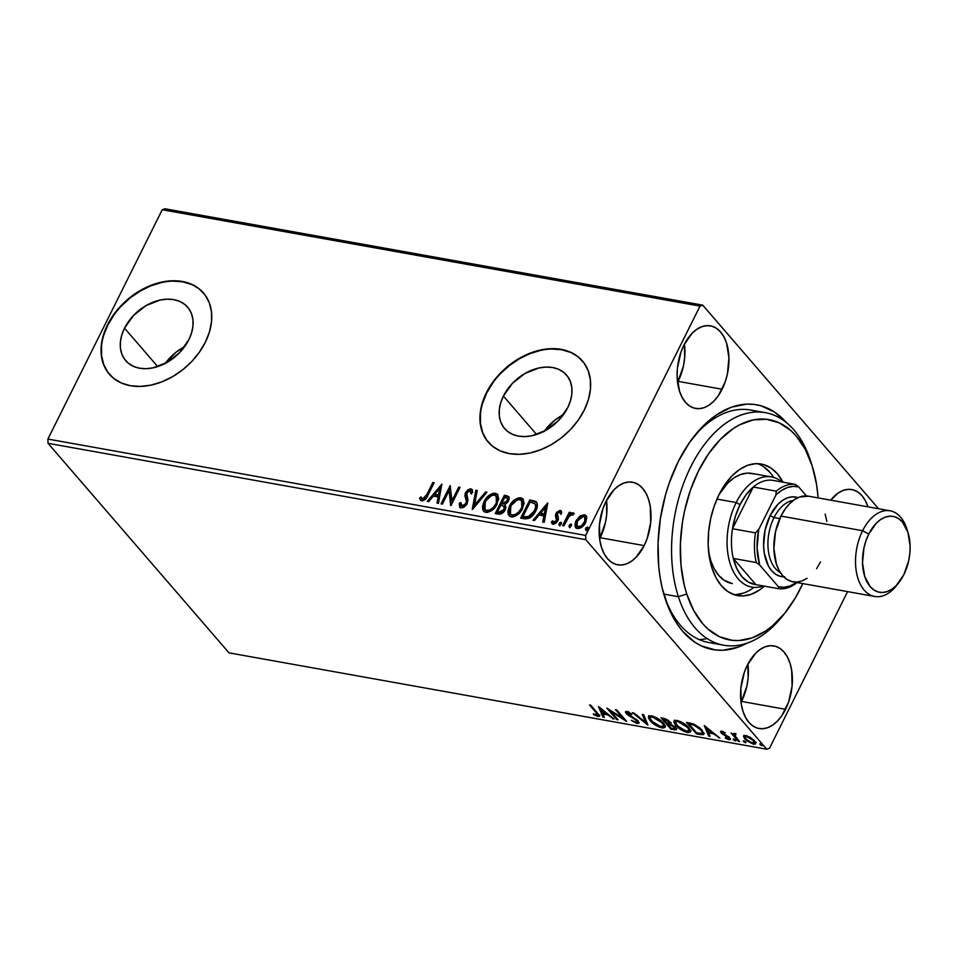 <?xml version="1.0" encoding="UTF-8"?>
<svg xmlns="http://www.w3.org/2000/svg" width="958" height="958" viewBox="0 0 958 958"><rect width="100%" height="100%" fill="white"/><g stroke="black" fill="none" stroke-linecap="round" stroke-linejoin="round"><path stroke-width="1.44" d="M784.901 613.024A118.121 71.048 -79.8 0 1 723.697 645.213L709.028 642.579A118.121 71.048 -79.8 0 1 664.205 595.553A118.121 71.048 100.2 0 0 716.476 643.249M746.893 643.201A124.336 74.784 -79.8 0 1 664.9 597.804A124.336 74.784 -79.8 0 1 678.192 461.696L669.139 483.287L665.547 494.771L660.373 518.565L658.062 542.695L658.697 566.214L660.122 577.47L662.253 588.248L668.6 607.923L677.486 624.496L682.791 631.418L694.813 642.195L701.436 645.943L715.578 649.979L722.967 650.231L737.995 647.201L746.893 643.201M124.516 328.163L157.711 366.591L124.516 328.163L133.509 315.481L146.023 305.602L160.166 300.034L167.171 299.171L173.781 299.638L179.733 301.423L184.786 304.452L188.774 308.62L191.516 313.757L192.929 319.673L192.941 326.127L191.564 332.893L188.858 339.695A40.907 29.375 139.2 0 1 157.902 366.531A40.907 29.375 139.2 0 1 125.726 360.663A40.907 29.375 139.2 0 1 124.516 328.163A40.907 29.375 139.2 0 1 155.471 301.327A40.907 29.375 139.2 0 1 187.636 307.183A40.907 29.375 139.2 0 1 188.858 339.695L179.864 352.376L167.339 362.256L153.196 367.812L146.191 368.686L139.581 368.219L133.641 366.435L128.576 363.405L124.6 359.238L121.846 354.101L120.433 348.185L120.421 341.731L121.798 334.965L124.516 328.163M503.405 396.061L536.6 434.489L503.405 396.061L512.398 383.38L524.912 373.5L539.055 367.932L546.06 367.07L552.67 367.525L558.622 369.309L563.675 372.351L567.663 376.518L570.405 381.655L571.818 387.559L571.83 394.025L570.453 400.791L567.747 407.593A40.907 29.375 139.2 0 1 536.791 434.429A40.907 29.375 139.2 0 1 504.615 428.561A40.907 29.375 139.2 0 1 503.405 396.061A40.907 29.375 139.2 0 1 534.36 369.225A40.907 29.375 139.2 0 1 566.525 375.081A40.907 29.375 139.2 0 1 567.747 407.593L558.754 420.275L546.228 430.154L532.085 435.71L525.08 436.585L518.47 436.118L512.53 434.333L507.465 431.304L503.489 427.136L500.735 421.999L499.322 416.083L499.31 409.617L500.687 402.863L503.405 396.061M582.5 361.046A62.174 44.643 -40.8 0 0 486.688 393.067L486.401 392.732A62.174 44.643 139.2 0 1 533.45 351.945A62.174 44.643 139.2 0 1 582.344 360.855A62.174 44.643 139.2 0 1 584.176 410.252L588.308 399.917L590.403 389.643L590.379 379.823L588.236 370.842L584.057 363.034L578.009 356.699L570.309 352.089L561.268 349.383L551.233 348.676L540.587 349.993L529.738 353.298L519.092 358.448L509.081 365.261L500.064 373.452L492.412 382.733L486.401 392.732L482.269 403.067L480.174 413.353L480.197 423.173L482.341 432.154L486.52 439.962L492.568 446.296L500.268 450.907L509.309 453.613L519.344 454.32L529.99 453.002L540.839 449.697L551.485 444.548L561.508 437.734L570.513 429.531L578.165 420.263L584.176 410.252A62.174 44.643 139.2 0 1 537.139 451.038A62.174 44.643 139.2 0 1 488.245 442.129A62.174 44.643 139.2 0 1 486.401 392.732L486.688 393.067A62.174 44.643 -40.8 0 0 488.412 442.333M203.611 293.16A62.174 44.643 -40.8 0 0 107.799 325.169L107.512 324.834A62.174 44.643 139.2 0 1 154.561 284.047A62.174 44.643 139.2 0 1 203.455 292.968A62.174 44.643 139.2 0 1 205.287 342.365L209.419 332.031L211.514 321.744L211.49 311.925L209.347 302.944L205.168 295.136L199.12 288.801L191.42 284.191L182.379 281.484L172.344 280.778L161.698 282.095L150.849 285.4L140.203 290.549L130.192 297.363L121.175 305.566L113.523 314.835L107.512 324.834L103.38 335.18L101.285 345.455L101.308 355.274L103.452 364.256L107.631 372.063L113.679 378.398L121.379 383.008L130.42 385.715L140.455 386.421L151.101 385.104L161.95 381.799L172.596 376.65L182.619 369.836L191.624 361.633L199.276 352.364L205.287 342.365A62.174 44.643 139.2 0 1 158.25 383.152A62.174 44.643 139.2 0 1 109.356 374.243A62.174 44.643 139.2 0 1 107.512 324.834L107.799 325.169A62.174 44.643 -40.8 0 0 109.523 374.434M677.593 382.398A41.96 25.243 100.2 0 0 678.12 381.368L722.116 389.247A41.96 25.243 -79.8 0 1 695.628 408.455A41.96 25.243 -79.8 0 1 683.94 345.048L680.887 352.34L677.414 368.315L677.126 376.398L679.521 391.199L682.108 397.342L685.497 402.336L689.556 405.964L694.131 408.108L699.053 408.683L704.13 407.653L709.16 405.078L713.961 401.031L718.332 395.69L725.17 381.967L727.385 374.111L728.93 357.909L726.547 343.108L723.961 336.965L720.572 331.971L716.512 328.331L711.926 326.187L707.016 325.624L701.939 326.642L696.909 329.229L692.107 333.264L683.94 345.048A41.96 25.243 -79.8 0 1 710.429 325.84A41.96 25.243 -79.8 0 1 722.116 389.247L678.12 381.368A41.96 25.243 100.2 0 0 684.467 344.018L684.647 358.1L683.377 366.219L677.593 382.398M741.037 702.465A41.96 25.243 100.2 0 0 741.564 701.436L785.56 709.315A41.96 25.243 -79.8 0 1 759.071 728.523A41.96 25.243 -79.8 0 1 747.384 665.115L744.33 672.408L740.857 688.383L741.288 704.19L742.965 711.267L745.552 717.41L748.94 722.392L753 726.032L757.574 728.176L762.496 728.751L767.574 727.721L772.603 725.134L777.405 721.099L781.776 715.758L788.626 702.034L792.098 686.048L791.667 670.241L789.991 663.175L787.404 657.032L784.015 652.039L779.956 648.398L775.381 646.255L770.46 645.692L765.382 646.71L760.353 649.296L755.551 653.332L747.384 665.115A41.96 25.243 -79.8 0 1 773.884 645.908A41.96 25.243 -79.8 0 1 785.56 709.315L741.564 701.436A41.96 25.243 100.2 0 0 747.911 664.086L748.09 678.168L746.821 686.287L741.037 702.465M599.636 538.755A41.96 25.243 100.2 0 0 600.163 537.725L644.171 545.605A41.96 25.243 -79.8 0 1 617.67 564.813A41.96 25.243 -79.8 0 1 605.983 501.405L602.929 508.686L599.457 524.673L599.888 540.48L601.564 547.545L604.151 553.7L607.54 558.682L611.599 562.322L616.174 564.466L621.095 565.028L626.173 564.011L631.202 561.424L636.004 557.388L644.171 545.605L647.225 538.312L650.698 522.338L650.266 506.531L648.59 499.465L646.003 493.31L642.614 488.329L638.555 484.688L633.98 482.545L629.059 481.97L623.981 483L618.952 485.586L614.15 489.622L605.983 501.405A41.96 25.243 -79.8 0 1 632.484 482.197A41.96 25.243 -79.8 0 1 644.171 545.605L600.163 537.725A41.96 25.243 100.2 0 0 606.522 500.375L606.689 514.446L605.42 522.577L599.636 538.755M48.02 443.303L585.793 539.677L766.783 749.228L229.01 652.853L48.02 443.303L47.9 439.063L162.237 209.742L700.011 306.117L585.673 535.426L47.9 439.063L162.237 209.742L164.944 208.772L702.729 305.147L164.944 208.772L162.237 209.742L700.011 306.117L702.729 305.147L878.57 508.746L702.729 305.147L700.011 306.117L585.673 535.426L585.793 539.677L585.673 535.426L47.9 439.063L48.02 443.303L229.01 652.853L766.783 749.228L585.793 539.677L48.02 443.303M743.492 736.259L746.342 740.522L753.335 744.174L755.108 744.15L755.431 742.151L750.581 737.516L744.138 735.516L743.492 736.259L744.785 739.001L753.335 744.174L755.623 743.719L754.437 740.726L750.581 737.516L745.851 735.505L743.588 735.972M738.295 741.348L739.6 741.588L734.523 735.157L735.924 734.726L735.78 733.948L733.864 733.469L733.433 734.451L731.062 732.978L738.295 741.348L738.702 740.534L738.295 741.348L739.6 741.588L734.894 735.936L735.78 733.948L734.535 733.481L733.433 734.451L731.062 732.978L738.295 741.348M721.805 731.194L720.524 731.744L721.865 733.624L728.775 738.163L728.02 738.774L725.457 737.564L725.374 738.199L730.343 739.648L728.655 736.87L722.332 732.954L722.512 732.211L725.374 732.846L722.236 731.301L720.584 731.433L721.194 732.942L728.463 737.708L728.02 738.774L725.457 737.564L725.374 738.199L729.062 739.827L730.403 739.54L729.745 737.9L722.476 733.133L722.775 732.235L725.374 732.846L721.805 731.194M700.37 734.558L703.232 734.678L703.974 733.373L699.807 727.864L693.855 724.128L686.491 722.38L696.394 733.84L703.89 734.163L702.094 730.14L693.508 723.997L686.491 722.38L696.394 733.84L700.37 734.558M670.361 723.949L669.858 721.805L663.463 718.26L661.044 717.829L670.947 729.289L676.228 729.804L675.594 727.373L670.361 723.949L670.133 722.14L667.103 719.554L661.044 717.829L670.947 729.289L671.39 728.367L670.947 729.289L676.456 729.553L675.594 727.373L670.361 723.949L671.151 722.631M647.907 725.158L643.716 714.716L642.279 714.464L645.632 722.404L633.957 712.968L632.52 712.716L647.907 725.158L643.716 714.716L642.279 714.464L645.632 722.404L633.957 712.968L632.52 712.716L647.907 725.158M618.078 719.805L610.713 711.279L626.628 721.338L616.724 709.878L615.419 709.65L622.796 718.189L606.857 708.118L616.76 719.578L618.078 719.805L610.713 711.279L626.328 721.29L616.724 709.878L615.419 709.65L622.796 718.189L606.857 708.118L616.76 719.578L618.078 719.805M596.115 712.632L597.385 715.267L593.397 713.77L593.493 714.536L597.864 716.44L599.277 716.345L599.385 715.458L590.846 705.244L589.529 705.004L596.115 712.632L596.523 711.818L596.115 712.632C597.72 714.105 597.96 714.979 596.834 715.255L593.397 713.77L593.493 714.536L597.864 716.44L599.433 716.153L590.846 705.244L589.529 705.004L596.115 712.632M598.522 706.621L602.941 717.099L604.366 717.35L602.953 713.997L607.755 714.86L614.126 719.099L598.738 706.657L602.941 717.099L604.366 717.35L602.953 713.997L607.755 714.86L614.126 719.099L598.522 706.621M627.095 712.908L626.245 713.602L628.424 715.47L628.735 714.848L628.424 715.47L631.753 717.374L632.052 716.764L631.753 717.374L635.513 719.602L635.813 718.979L636.914 720.799L637.262 720.093L637.417 722.057L636.196 722.308L631.298 720.308L637.31 723.506L639.094 722.943L637.992 720.775L627.179 713.291L627.993 712.644L631.55 714.524L631.969 714.009L626.987 711.471L625.442 711.95L625.885 713.135L637.214 721.182L637.298 722.188L636.196 722.308L631.298 720.308L636.555 723.326L637.31 723.506L637.824 722.464L637.118 722.296M650.242 720.775L658.601 726.835L662.744 728.032L664.972 727.385L664.768 725.062L662.373 722.021L654.925 716.955L651.117 715.806L648.758 716.213L648.506 718.021L650.242 720.775L650.686 719.877L650.242 720.775C652.997 724.02 656.913 726.415 662.002 727.936L665.044 727.254L663.355 723.074C660.589 719.781 656.637 717.386 651.5 715.865L648.494 716.56L650.242 720.775M675.689 725.338L684.048 731.397L688.191 732.595L690.419 731.948L690.479 730.224L688.335 727.11L680.372 721.518L676.564 720.368L674.204 720.763L673.953 722.583L675.689 725.338L676.144 724.428L675.689 725.338C678.444 728.583 682.359 730.966 687.449 732.487L690.49 731.816L688.802 727.637C686.036 724.344 682.084 721.937 676.947 720.428L673.941 721.123L675.689 725.338M704.262 725.565L708.669 736.043L710.106 736.307L708.692 732.942L713.494 733.804L719.865 738.055L704.262 725.565L708.669 736.043L710.106 736.307L708.692 732.942L713.494 733.804L719.865 738.055L704.262 725.565M733.421 739.804L735.888 740.774L734.247 739.217L733.301 739.049L733.421 739.804L733.792 739.061L733.421 739.804L735.349 740.953L735.612 740.187L733.696 739.037L733.421 739.804L733.696 739.037M743.516 741.612L745.983 742.582L744.342 741.025L743.384 740.857L743.516 741.612L743.887 740.869L743.516 741.612L745.432 742.761L745.707 741.995L743.791 740.845L743.516 741.612L743.791 740.845M759.969 744.558L762.436 745.528L760.796 743.971L759.838 743.803L759.969 744.558L760.341 743.815L759.969 744.558L761.885 745.707L762.161 744.953L760.245 743.791L759.969 744.558L760.245 743.791M769.502 748.258L847.59 591.613L769.502 748.258L766.783 749.228L769.502 748.258M575.998 527.906L576.572 521.451L580.213 516.949L579.638 516.302L575.483 522.002L574.92 525.535L575.602 527.511L577.411 528.529L579.853 528.265L585.003 523.703L586.787 518.146L586.296 516.099L584.811 514.853L580.189 515.895L580.213 516.949L584.859 515.38L584.296 514.733L579.638 516.302L576.009 520.793L575.686 527.607L577.411 528.529C581.063 528.313 583.805 526.313 585.661 522.529L586.739 517.559L585.973 515.62L584.296 514.733L586.236 515.979M562.609 525.619L563.927 525.858L569.315 515.967L570.98 514.53L572.417 514.638L573.447 512.937L571.639 512.949L569.591 514.482L570.573 512.518L569.256 512.291L562.609 525.619L563.927 525.858L568.645 516.841L573.746 513.332L572.98 512.698L569.591 514.482L570.573 512.518L569.256 512.291L562.609 525.619M552.227 523.786L551.329 521.882L553.137 524.17L557.831 520.817L558.43 518.685L557.352 513.632L559.52 512.075L560.502 513.775L561.843 512.769L559.951 510.386L556.742 512.279L555.4 515.596L556.79 519.188L556.263 521.032L554.179 522.529L552.694 520.781L551.329 521.882L551.82 523.379L553.808 524.206L556.478 522.721L558.263 519.739L557.089 515.129L557.52 513.332L559.52 512.075L560.502 513.775L561.843 512.769L560.25 510.422L561.388 511.309M524.685 518.817L529.594 518.086L534.301 513.476L537.33 506.004L537.222 503.609L535.761 501.429L529.81 499.872L520.709 518.11L524.685 518.817C529.582 518.973 533.247 516.41 535.678 511.105C537.737 507.405 537.893 504.267 536.145 501.717L529.81 499.872L520.709 518.11L524.685 518.817M495.262 513.548L500.591 514.063L504.782 510.638L506.028 507.393L504.926 504.567L507.836 502.052L509.105 499.19L508.842 496.783L506.782 495.741L504.351 495.31L495.262 513.548L498.687 514.159C501.573 514.207 503.788 512.722 505.297 509.704L504.926 504.567L508.47 500.974L508.71 496.603L504.351 495.31L495.262 513.548M472.222 509.416L487.023 492.208L485.598 491.945L474.533 505.034L477.276 490.46L475.839 490.197L472.45 509.464L487.023 492.208L485.598 491.945L474.533 505.034L477.276 490.46L475.839 490.197L472.222 509.416M442.392 504.076L449.158 490.508L450.955 505.608L460.044 487.371L458.726 487.131L451.948 500.735L450.176 485.598L441.075 503.836L442.392 504.076L449.158 490.508L450.655 505.561L460.044 487.371L458.726 487.131L451.948 500.735L450.176 485.598L441.075 503.836L442.392 504.076M426.789 494.627L423.664 498.819L422.203 498.855L420.885 496.915L419.52 498.196L421.7 500.878L425.663 499.034L434.154 482.724L432.836 482.497L426.789 494.627L427.352 495.286L433.411 483.143L432.836 482.497L426.789 494.627L422.622 498.998L420.885 496.915L419.52 498.196L421.7 500.878C424.789 500.399 426.897 498.447 428.01 495.046L434.154 482.724L432.836 482.497L433.902 483.239L427.352 495.286L426.789 494.627M441.83 484.101L427.256 501.357L428.693 501.621L433.363 496.088L438.165 496.951L437.016 503.106L438.441 503.369L441.83 484.101L427.256 501.357L428.693 501.621L433.363 496.088L438.165 496.951L437.016 503.106L438.441 503.369L441.83 484.101M460.175 507.536L459.289 503.273L459.876 507.261L461.145 507.944L463.816 507.333L466.738 504.507L467.983 500.256L466.702 493.298L469.432 490.628L470.522 491.035L470.965 493.406L472.557 492.46L472.318 490.173L470.797 488.784L467.755 489.789L465.289 493.226L464.917 495.645L466.378 501.525L465.217 504.459L461.984 506.052L460.834 504.65L460.81 502.531L459.289 503.273L459.565 506.806L461.145 507.944L467.217 503.657L466.965 492.651L469.839 490.652L470.749 491.418M483.85 511.44L483.97 501.681L482.461 506.626L482.748 509.656L484.437 511.871L487.478 512.41L491.717 510.53L495.202 507.141L498.735 498.95L497.406 494.184L492.951 493.298L487.035 497.214L483.97 501.681L484.544 502.339C487.035 497.118 490.807 494.28 495.861 493.825L495.298 493.178C490.245 493.621 486.472 496.46 483.97 501.681L483.562 511.141L485.838 512.374C490.891 511.979 494.663 509.177 497.178 503.944L497.645 494.436L495.298 493.178L497.909 494.783M509.297 515.991L509.416 506.243L507.908 511.189L508.195 514.218L509.884 516.434L512.925 516.973L517.164 515.093L520.649 511.704L524.182 503.513L522.852 498.747L518.41 497.861L512.482 501.776L509.416 506.243L509.991 506.89C512.482 501.669 516.254 498.843 521.308 498.388L520.745 497.729C515.691 498.184 511.919 501.022 509.416 506.243L509.009 515.703L511.285 516.925C516.338 516.542 520.11 513.739 522.625 508.506L523.092 498.986L520.745 497.729L523.355 499.346M547.569 503.058L532.995 520.314L534.432 520.565L539.103 515.033L543.904 515.895L542.755 522.062L544.18 522.314L547.796 503.094L532.995 520.314L534.432 520.565L539.103 515.033L543.904 515.895L542.755 522.062L544.18 522.314L547.569 503.058M559.089 523.583L559.017 525.068L559.963 525.235L561.508 522.924L560.669 522.254L559.232 523.319L559.652 524.242L561.508 522.912L560.933 522.266L559.089 523.583L559.424 525.307L561.28 523.978L560.933 522.266L561.508 522.912L559.652 524.242L559.089 523.583M569.172 525.391L569.112 526.876L570.058 527.044L571.363 525.786L571.435 524.301L569.495 524.876L569.735 526.05L571.591 524.721L571.028 524.074L569.172 525.391L569.519 527.116L571.363 525.786L571.028 524.074L571.591 524.721L569.735 526.05L569.172 525.391M585.625 528.337L585.566 529.834L586.512 530.002L587.817 528.732L587.889 527.247L585.949 527.822L586.188 528.996L588.044 527.678L587.482 527.02L585.625 528.337L585.961 530.061L587.817 528.732L587.482 527.02L588.044 527.678L586.188 528.996L585.625 528.337M786.722 422.945L774.687 412.179L761.119 405.821L753.922 404.384L746.545 404.132L731.505 407.174L716.596 414.826L702.394 426.789L689.425 442.62L678.192 461.696A124.336 74.784 -79.8 0 1 693.772 436.692A124.336 74.784 -79.8 0 1 786.422 422.61M867.948 506.842L865.361 500.675L861.972 495.681L857.913 492.053L853.327 489.909L848.405 489.334L843.339 490.364L838.31 492.939L830.718 500.172A41.96 25.243 -79.8 0 1 851.83 489.562A41.96 25.243 -79.8 0 1 867.948 506.842M757.922 411.988A118.121 71.048 100.2 0 0 692.347 438.572A118.121 71.048 -79.8 0 1 750.701 410.036L765.37 412.67A118.121 71.048 -79.8 0 1 810.684 461.169A118.121 71.048 100.2 0 0 713.722 433.627A118.121 71.048 100.2 0 0 678.384 596.702L686.754 594.008A111.906 67.311 -79.8 0 1 720.236 439.518A111.906 67.311 -79.8 0 1 812.085 465.612L810.684 461.169A118.121 71.048 -79.8 0 1 811.103 462.51M699.112 639.705L706.238 638.818M191.708 284.526L182.667 281.808L172.632 281.101M161.986 282.43L151.125 285.724L140.491 290.885L130.468 297.687L121.462 305.889M113.798 315.17L107.799 325.169L103.668 335.504M101.572 345.778L101.596 355.598L103.739 364.591L107.919 372.399M570.597 352.412L561.556 349.706L551.521 348.999M540.875 350.317L530.014 353.622L519.38 358.771L509.357 365.585L500.351 373.788M492.687 383.068L486.688 393.067L482.557 403.402M480.461 413.676L480.485 423.496L482.628 432.477L486.808 440.297M543.833 431.723L554.802 420.215L563.484 414.586A40.907 29.375 -40.8 0 0 544.144 431.304M164.944 363.824L175.913 352.316L184.595 346.688A40.907 29.375 -40.8 0 0 165.255 363.405M420.694 500.423L419.52 498.196L420.083 498.843L421.292 497.717L420.083 498.843L420.766 500.543M422.454 499.238L421.891 498.591L423.185 499.657L422.622 498.998L423.185 499.657L427.352 495.286L424.634 499.25L422.454 499.238M437.674 503.225L438.728 497.609L438.165 496.951L438.728 497.609L437.674 503.225M428.226 501.537L441.806 485.466L428.226 501.537M435.423 494.975L439.099 495.633L440.309 489.179L439.746 488.52L438.536 494.975L439.099 495.633L440.309 489.179L439.746 488.52L438.536 494.975L434.86 494.316L439.099 495.633L434.86 494.316L439.746 488.52L434.86 494.316L435.423 494.975M441.901 503.992L450.547 486.64L441.901 503.992M452.511 501.393L451.948 500.735L452.511 501.393L459.289 487.79L458.726 487.131L459.792 487.873L452.511 501.393M451.122 505.261L449.158 490.508L451.122 505.261M461.576 505.92L462.546 506.71L460.81 502.531L459.289 503.273L460.75 503.489L459.852 503.92L460.307 507.74M461.984 506.052L462.546 506.71L466.474 504.052L465.911 503.393L461.984 506.052L461.253 505.644L461.828 506.303M466.378 501.525L465.911 503.393L466.474 504.052L466.941 502.184L465.648 498.232L466.378 501.525M464.905 495.394L466.211 498.879L464.905 495.394L465.468 496.04L466.175 493.142L465.612 492.496L464.905 495.394M469.839 490.652L470.965 493.406L472.557 492.46L471.887 489.394L470.797 488.784L465.612 492.496L466.175 493.142L471.36 489.442L470.797 488.784L472.138 489.754M471.54 494.053L470.414 491.31M470.606 491.358L471.516 493.202M472.33 489.921L469.049 489.957L466.007 493.514L465.48 496.292L466.941 502.184L466.163 504.603L463.097 506.734L461.397 505.297M466.714 500.471L466.869 501.309M473.036 508.758L476.401 490.855L475.839 490.197L477.168 490.987L476.401 490.855L473.036 508.758M475.096 505.692L474.533 505.034L475.096 505.692L486.161 492.604L485.598 491.945L486.616 492.687L475.096 505.692M497.98 494.843L494.22 493.813L489.969 495.717L485.969 499.92L483.287 505.644M483.06 506.866L483.323 510.327M496.543 496.484L497.573 498.388L497.441 501.705L493.813 508.135L488.616 511.165L486.173 510.746L484.856 508.949M492.663 509.213L491.957 509.752M485.251 509.836L487.287 511.141C491.37 510.854 494.412 508.59 496.436 504.363L495.861 503.704C493.849 507.932 490.807 510.195 486.724 510.494L484.952 509.536L485.299 501.908C487.299 497.705 490.34 495.43 494.424 495.058L496.172 496.04L496.436 504.363L496.436 496.388M509.165 497.142L504.926 495.969L496.076 513.692L504.926 495.969L504.351 495.31L508.961 496.986M504.555 510.123L501.669 512.829L499.585 512.841L504.555 510.123L503.992 509.476L499.01 512.183L497.513 511.919L500.89 505.129L503.549 505.848L504.555 510.123L504.471 506.782L504.782 509.596M499.585 512.841L498.076 512.566L499.585 512.841M507.908 498.938L507.932 500.89L506.243 503.297L502.387 503.92L507.704 501.417L507.524 498.603M504.746 497.418L507.309 498.244L507.704 501.417L507.129 500.771L502.495 503.381L503.058 504.04L501.824 503.261L502.387 503.92L501.824 503.261L504.746 497.418L507.345 498.28L507.369 500.232L505.141 503.034L501.824 503.261L504.746 497.418M503.549 505.848L504.471 507.884L503.082 510.794L501.094 512.171L497.513 511.919L498.076 512.566L497.513 511.919L500.89 505.129L504.255 506.602M523.427 499.393L519.667 498.376L515.416 500.28L511.416 504.483L508.746 510.207M508.506 511.428L508.77 514.889M521.99 501.046L523.02 502.95L522.888 506.255L520.278 511.5L515.464 515.368L511.62 515.296M518.11 513.775L517.404 514.314M511.105 514.901L510.303 513.512M510.698 514.398L512.734 515.703C516.817 515.416 519.859 513.153 521.882 508.926L521.32 508.267C519.296 512.494 516.254 514.757 512.171 515.057L510.398 514.087L510.746 506.471C512.746 502.267 515.787 499.98 519.871 499.621L521.619 500.603L521.882 508.926L521.882 500.95M521.523 518.254L530.373 500.519L529.81 499.872L536.708 502.375L530.373 500.519L521.523 518.254M536.672 502.327L536.145 501.717L536.672 502.327M535.474 504.279L536.085 508.399L532.864 514.697L528.696 517.548L523.523 517.128L522.96 516.47L530.193 501.98L535.211 504.028M535.738 504.626L536.109 505.441M534.588 503.321C536.133 505.309 536.061 507.824 534.36 510.865L534.923 511.524C536.624 508.482 536.696 505.968 535.151 503.98L535.69 506.722L534.36 510.865L528.121 516.901L528.696 517.548L534.923 511.524L534.36 510.865L529.427 516.41L524.373 516.733L528.696 517.548L522.96 516.47L523.523 517.128L524.936 517.38L522.96 516.47L530.193 501.98L535.175 503.968M543.414 522.182L544.467 516.554L543.904 515.895L544.467 516.554L543.414 522.182M533.965 520.481L547.545 504.411L533.965 520.481M541.162 513.919L544.839 514.578L546.048 508.123L545.485 507.477L544.276 513.931L544.839 514.578L546.048 508.123L545.485 507.477L544.276 513.931L540.599 513.26L544.839 514.578L540.599 513.26L545.485 507.477L540.599 513.26L541.162 513.919M561.125 510.925L560.25 510.422L555.999 513.464L555.4 515.596L556.478 520.649L553.173 522.158L554.371 523.164L552.694 520.781L551.329 521.882L551.892 522.541L552.91 521.727L551.892 522.541L552.383 524.026M559.52 512.075L560.286 512.781M561.065 514.434L560.083 512.722M553.269 521.439L554.371 523.164L557.053 521.308L556.478 520.649L557.053 521.308L557.364 519.978L555.4 515.596L555.963 516.254L556.562 514.123L555.999 513.464L556.562 514.123L560.813 511.069L560.25 510.422M561.508 511.392L559.568 511.189L556.909 513.512L555.975 516.554L557.305 520.637L555.915 522.661L554.371 523.164M560.55 512.961L560.981 513.895M559.041 525.092L559.592 525.726M559.987 525.954L559.448 524.78M563.424 525.762L569.818 512.937L569.256 512.291L570.321 513.033L563.424 525.762M570.13 515.117L569.591 514.482L570.13 515.117M573.794 513.44L570.154 515.141L573.543 513.356L572.98 512.698L574.321 513.991M573.746 513.332L572.98 512.698M570.082 527.762L569.735 526.05L569.675 527.535M586.595 516.35L584.859 515.38L582.512 515.62L579.087 517.931L576.572 521.451L576.009 520.793L576.572 521.451L575.495 526.193L576.177 528.169M585.338 517.847L585.589 521.152L583.829 524.685L580.62 527.307L578.033 527.259M579.219 527.583L578.788 527.547C581.518 527.319 583.554 525.786 584.907 522.96L584.859 517.356M583.47 516.362L584.608 516.985L584.907 522.96L584.332 522.302C582.991 525.14 580.955 526.661 578.225 526.888L577.027 526.229L577.315 521.044L583.47 516.362L584.763 517.2L584.739 521.403L581.41 525.882L577.47 526.613L576.632 522.84L579.374 518.194L583.47 516.362M577.339 526.517L578.788 527.547M585.577 529.846L586.128 530.481M586.536 530.708L585.997 529.534M495.861 503.704L493.25 507.477L489.454 510.147L486.137 510.339L484.293 508.303L484.293 504.555L486.017 500.603L491.694 495.454L494.723 495.118L496.795 497.058L496.879 501.046L495.861 503.704M521.32 508.267L518.697 512.039L514.901 514.709L511.584 514.901L509.74 512.853L509.74 509.117L511.464 505.153L517.14 500.016L520.17 499.681L522.242 501.621L522.326 505.608L521.32 508.267M599.385 715.446L597.864 716.44L598.391 715.398L597.553 715.183M598.175 714.021L596.834 715.255M597.325 715.111L599.564 715.41M613.012 718.201L612.689 718.847L613.012 718.201M608.079 714.213L607.755 714.86L608.079 714.213M607.396 713.65L606.246 713.447L607.396 713.65M603.408 713.087L602.953 713.997L603.408 713.087M603.851 716.129L602.941 717.099L603.456 716.057L599.888 707.591L603.851 716.129M601.013 709.399L606.186 713.578L606.498 712.944L606.186 713.578L602.498 712.92L601.337 708.764L601.013 709.399L606.186 713.578L602.498 712.92L601.013 709.399M617.168 718.751L616.76 719.578L617.168 718.751M610.821 711.064L609.791 709.866L610.821 711.064M623.203 717.374L622.796 718.189L623.203 717.374M624.233 718.572L622.999 717.781L624.233 718.572M611.024 710.656L610.713 711.279L611.024 710.656M637.417 722.057L637.956 720.967M637.07 722.284L639.13 722.452L637.824 722.464L637.31 723.506L639.034 723.122L638.244 721.051L627.514 713.794L628.364 711.89L627.993 712.644L631.55 714.524L631.969 714.009L626.987 711.471L625.49 711.794L626.245 713.602L626.76 712.56L626.041 711.447M627.514 713.794L627.993 712.644M628.508 711.602L628.041 712.74L628.508 711.602M626.137 711.662L627.203 713.015M647.285 723.182L645.824 722.009L647.285 723.182M646.147 721.362L645.632 722.404L646.147 721.362L643.321 714.644L646.147 721.362M650.302 719.171L648.877 716.117M665.199 726.655L662.517 726.883L662.002 727.936L662.241 726.835M648.889 716.057L650.338 719.219M662.134 726.811L665.487 726.344M663.69 723.398L663.882 725.278M650.626 716.692L651.979 715.925M652.566 717.051L662.038 722.835L662.421 722.069L663.451 726.176L660.948 726.751L651.548 721.003L650.159 717.626L652.973 716.225L652.566 717.051L657.116 718.883L661.26 721.997L663.175 724.44L663.367 726.32L658.924 726.164L653.248 722.691L650.051 718.356L650.686 717.147L652.566 717.051M663.451 726.176L663.81 723.625M651.835 715.937L650.159 717.626M667.678 723.853L666.912 722.979L667.678 723.853M663.487 719.015L662.72 718.129L663.487 719.015M676.504 728.87L674.887 728.858L674.36 729.9L674.336 728.763L676.743 728.763M670.959 723.673L668.72 723.158L668.229 724.2L674.276 727.134L674.815 728.487L671.247 728.343L667.558 724.08L668.025 723.146L667.558 724.08L668.229 724.2L668.744 723.158L670.66 723.577M669.259 724.404L670.744 724.104L670.444 724.715L674.276 727.134L674.636 726.415L674.755 728.571L671.247 728.343L667.558 724.08L669.307 724.416M663.379 719.23L664.744 719.482L665.139 718.668L664.744 719.482L668.564 721.59L668.923 720.871L669.115 722.919L666.552 722.907L663.379 719.23L663.822 718.332L663.379 719.23L668.564 721.59L668.828 723.134L666.552 722.907L663.379 719.23M669.115 722.919L669.666 721.59M674.815 728.487L675.366 727.122M675.749 723.733L674.324 720.679M690.646 731.217L687.964 731.445L687.449 732.487L687.688 731.397M674.336 720.62L675.785 723.781M687.581 731.373L690.934 730.906M689.149 727.96L689.329 729.84M676.073 721.242L677.426 720.488M678.013 721.614L687.485 727.397L687.868 726.631L688.898 730.738L686.395 731.301L677.007 725.565L675.606 722.188L678.432 720.787L678.013 721.614L682.168 723.218L686.706 726.559L688.622 729.002L688.814 730.882L684.371 730.715L678.695 727.242L675.498 722.919L676.132 721.709L678.013 721.614M688.898 730.738L689.257 728.188M677.294 720.5L675.606 722.188M696.849 732.93L696.394 733.84L696.849 732.93M688.934 723.565L688.167 722.679L688.934 723.565M703.986 733.541L700.921 733.517L704.262 733.337M696.694 732.906L688.826 723.793L689.281 722.883L688.826 723.793L690.131 723.05L689.688 723.949L693.748 724.955L694.107 724.236L693.748 724.955L700.777 729.912L701.16 729.134L700.777 729.912C702.489 731.732 702.693 732.93 701.376 733.493L696.694 732.906L688.826 723.793L694.861 725.422L700.49 729.577L702.214 732.163L701.879 733.325L696.694 732.906M702.705 731.972L701.376 733.493M718.751 737.145L718.428 737.792L718.751 737.145M713.818 733.157L713.494 733.804L713.818 733.157M713.123 732.607L711.986 732.403L713.123 732.607M709.148 732.032L708.692 732.942L709.148 732.032M709.591 735.073L708.669 736.043L709.195 735.002L705.627 726.535L709.591 735.073M706.753 728.355L711.926 732.535L712.237 731.888L711.926 732.535L708.237 731.864L707.076 727.709L706.753 728.355L711.926 732.535L708.237 731.864L706.753 728.355M723.086 731.613L722.775 732.235L723.086 731.613M722.476 733.133L722.775 732.235M730.367 738.822L729.062 739.827L729.577 738.786L728.81 738.582M728.463 737.708L728.02 738.774M728.715 737.744L728.99 736.666M727.769 736.247L727.469 736.858L727.769 736.247M725.625 735.109L725.314 735.744L725.625 735.109M723.05 733.672L722.739 734.307L723.05 733.672M722.176 732.391L721.721 731.9L721.194 732.942L721.182 731.146M721.194 731.17L722.392 732.583M728.679 738.546L730.595 738.774M735.349 740.953L735.612 740.187M734.666 735.516L733.553 734.223L734.666 735.516M733.936 733.457L733.433 734.451L733.936 733.457M734.535 733.481L733.433 734.451M735.528 733.828L735.205 734.463L735.528 733.828M735.002 733.876L734.535 734.666L735.205 734.463M735.732 733.421L735.421 734.894M745.432 742.761L745.707 741.995M755.718 743.073L753.862 743.133L753.335 744.174L753.862 743.133L752.449 743.145L746.102 739.241L745.168 736.894L746.737 736.534L753.132 740.498L753.503 739.744L754.078 742.785L751.551 742.917L747.264 740.378L745.073 737.241L747.084 735.816L746.737 736.534L753.132 740.498L753.73 743.097M745.264 738.031L744.785 739.001L745.264 738.031M743.995 735.493L745.3 737.959L744.019 735.217M744.031 735.792L744.258 736.451M753.575 743.073L756.233 742.318M754.401 740.522L754.257 742.055M754.078 742.785L754.557 740.881M746.019 735.54L745.168 736.894M761.885 745.707L762.161 744.953M732.092 583.554L732.223 583.578A55.947 33.65 -79.8 0 1 710.752 560.598L708.513 551.173M761.215 464.031A66.832 40.2 -79.8 0 0 718.177 496.364A66.832 40.2 -79.8 0 0 711.998 568.154L716.117 577.937L721.518 585.877L727.984 591.649L735.277 595.05L743.121 595.948L751.204 594.307L759.215 590.176L764.352 586.14A66.832 40.2 -79.8 0 1 737.636 595.601A66.832 40.2 -79.8 0 1 711.998 568.154L709.315 556.897L708.178 544.599L708.621 531.738L710.632 518.793L714.141 506.279L718.991 494.663L725.026 484.401L731.996 475.886L739.624 469.444L747.635 465.325L755.718 463.672L763.562 464.57L770.855 467.971L777.333 473.755L782.985 482.173A66.832 40.2 -79.8 0 0 761.215 464.031L761.047 463.995M734.02 594.655A66.832 40.2 100.2 0 0 753.994 587.35L751.886 588.871M723.697 645.213A118.121 71.048 -79.8 0 1 678.384 596.702L663.786 594.08L678.384 596.702A118.121 71.048 -79.8 0 1 689.305 469.815A118.121 71.048 -79.8 0 1 765.37 412.67M812.288 466.247L810.899 461.84A118.121 71.048 100.2 0 0 810.684 461.169L812.085 465.612A111.906 67.311 -79.8 0 1 812.288 466.247A111.906 67.311 -79.8 0 1 818.132 497.909L816.575 484.461L812.085 465.612L805.187 449.23L796.146 435.95L790.925 430.633L779.345 422.909L766.616 419.293L753.227 419.915L739.684 424.777L733.026 428.729L720.236 439.518L708.573 453.781L698.478 470.965L690.335 490.4L684.467 511.356L682.467 522.158L680.396 543.869L680.982 565.04L684.192 584.847L686.754 594.008L693.652 610.39L702.693 623.682L707.914 628.999L719.494 636.723L732.223 640.339L738.869 640.555L752.401 637.8L765.825 630.891L772.328 625.969L784.614 613.383L795.547 597.576L802.78 583.59A111.906 67.311 -79.8 0 1 786.302 611.252A111.906 67.311 -79.8 0 1 686.754 594.008L678.384 596.702A118.121 71.048 100.2 0 0 783.464 614.904L786.302 611.252M706.297 638.806L699.172 639.705M773.681 477.443A66.832 40.2 100.2 0 0 757.491 463.66M735.792 594.631L743.875 592.99M769.992 472.438L763.526 466.666M751.958 473.42A55.947 33.65 -79.8 0 0 718.979 494.699L727.493 483.347L733.888 477.958L740.594 474.509L747.36 473.132L753.922 473.875M732.355 583.602L724.14 580.273L718.728 575.435L714.201 568.789L710.752 560.598A55.947 33.65 -79.8 0 1 708.68 552.179M772.268 480.257A52.846 31.782 -79.8 0 1 774.543 480.665L772.268 480.257A52.846 31.782 100.2 0 0 753.275 487.035A52.846 31.782 -79.8 0 1 772.268 480.257L795.248 484.377L772.268 480.257M740.055 504.615A52.846 31.782 -79.8 0 1 753.275 487.035L746.126 494.699L740.055 504.615L735.409 516.182L732.487 528.732L753.275 487.035L776.255 491.155L775.932 494.987L758.712 529.546L755.467 532.852L732.487 528.732A52.846 31.782 -79.8 0 1 740.055 504.615L736.187 502.531L740.055 504.615M781.908 481.982A55.947 33.65 100.2 0 0 736.187 502.531A55.947 33.65 -79.8 0 1 771.513 476.928A55.947 33.65 -79.8 0 1 781.908 481.982M716.931 499.082L736.187 502.531L716.931 499.082M755.91 584.631L733.289 558.43L736.834 568.669L741.995 576.74L748.485 582.165L755.91 584.631A52.846 31.782 -79.8 0 1 733.289 558.43A52.846 31.782 -79.8 0 1 732.487 528.732L753.275 487.035L776.255 491.155A52.846 31.782 -79.8 0 1 795.248 484.377A52.846 31.782 100.2 0 0 776.255 491.155L775.932 494.987L758.712 529.546L757.071 548.06L759.67 565.052L778.423 586.763L778.89 588.739L755.91 584.631L733.289 558.43L756.269 562.55L759.67 565.052L778.423 586.763L784.063 587.254L789.859 586.021L796.577 582.476A50.978 30.668 -79.8 0 1 778.423 586.763L778.89 588.739L755.91 584.631M763.275 585.949A55.947 33.65 -79.8 0 1 751.779 587.074A55.947 33.65 -79.8 0 1 736.187 502.531A55.947 33.65 100.2 0 0 730.331 564.178A55.947 33.65 100.2 0 0 763.275 585.949M798.649 486.88L795.248 484.377L798.649 486.88L792.996 486.389L787.201 487.622L781.453 490.52L775.932 494.987A50.978 30.668 -79.8 0 1 798.649 486.88L806.48 495.945L798.649 486.88M797.14 582.572A52.846 31.782 -79.8 0 1 778.89 588.739A52.846 31.782 100.2 0 0 797.14 582.572M732.487 528.732A52.846 31.782 100.2 0 0 733.289 558.43L756.269 562.55A52.846 31.782 -79.8 0 1 755.467 532.852L732.487 528.732M755.467 532.852A52.846 31.782 100.2 0 0 756.269 562.55L759.67 565.052A50.978 30.668 -79.8 0 1 758.712 529.546L755.467 532.852M907.968 532.444L906.843 528.924A43.517 26.177 100.2 0 0 862.607 530.72L868.774 534.037A38.548 23.184 -79.8 0 1 907.968 532.444A38.548 23.184 -79.8 0 1 903.849 574.644L896.341 585.47L891.934 589.17L887.312 591.541L882.653 592.487L878.139 591.96L873.935 589.996L870.199 586.655L864.715 576.429L862.523 562.837L863.948 547.952L865.972 540.731L868.774 534.037L876.271 523.224L880.677 519.511L885.3 517.14L889.97 516.194L894.485 516.721L898.688 518.685L902.424 522.026L907.909 532.253L910.1 545.844L909.837 553.269L908.675 560.729L903.849 574.644A38.548 23.184 -79.8 0 1 899.011 582.392A38.548 23.184 -79.8 0 1 868.02 583.697A38.548 23.184 -79.8 0 1 868.774 534.037L862.607 530.72A43.517 26.177 -79.8 0 1 890.078 510.806A43.517 26.177 -79.8 0 1 907.394 530.768M784.698 576.812L779.968 576.261L775.549 574.201L771.645 570.693L768.376 565.891L764.28 553.161L763.586 545.725L765.083 530.121L770.148 515.536L774.004 517.619A37.302 22.441 -79.8 0 1 793.32 500.447A37.302 22.441 100.2 0 0 774.004 517.619L779.764 518.649L774.004 517.619A37.302 22.441 100.2 0 0 780.399 572.597A37.302 22.441 -79.8 0 1 774.004 517.619L770.148 515.536L778.016 504.195L782.626 500.304L787.476 497.813L792.362 496.831L797.99 497.669A40.416 24.309 100.2 0 0 770.148 515.536A40.416 24.309 100.2 0 0 764.831 556.035A40.416 24.309 100.2 0 0 783.812 576.824M890.078 510.806L808.432 496.172A43.517 26.177 100.2 0 0 780.962 516.087L862.607 530.72L780.962 516.087A43.517 26.177 100.2 0 0 793.08 581.853L874.726 596.475A43.517 26.177 -79.8 0 1 862.607 530.72A43.517 26.177 100.2 0 0 861.757 586.775A43.517 26.177 100.2 0 0 896.748 585.314L899.011 582.392M897.897 583.769A43.517 26.177 -79.8 0 1 874.726 596.475M820.551 561.927L816.623 568.609M807.103 578.333L801.894 581.015L796.625 582.081L791.524 581.494L786.781 579.267L782.566 575.495L779.058 570.321L776.375 563.951L773.896 548.599L775.501 531.798L780.962 516.087L784.889 509.416L789.428 503.872L794.398 499.681L799.619 497.01L808.528 496.196M825.137 514.075L826.874 521.415M459.876 507.261L460.439 507.908M471.887 489.394L472.45 490.041M496.172 496.04L496.747 496.699M484.952 509.536L485.514 510.183M507.309 498.244L507.872 498.89M521.619 500.603L522.194 501.25M510.398 514.087L510.961 514.745M551.916 523.487L552.479 524.146M572.369 514.59L572.944 515.248M575.686 527.607L576.249 528.253M584.608 516.985L585.182 517.643M577.027 526.229L577.59 526.888M599.433 716.153L599.947 715.111M627.131 712.8L627.646 711.758M648.494 716.56L649.009 715.518M665.044 727.254L665.57 726.212M673.941 721.123L674.468 720.081M690.49 731.816L691.017 730.774M722.188 732.367L722.703 731.325M728.798 738.606L729.313 737.564M751.814 473.396L771.513 476.928"/></g></svg>
